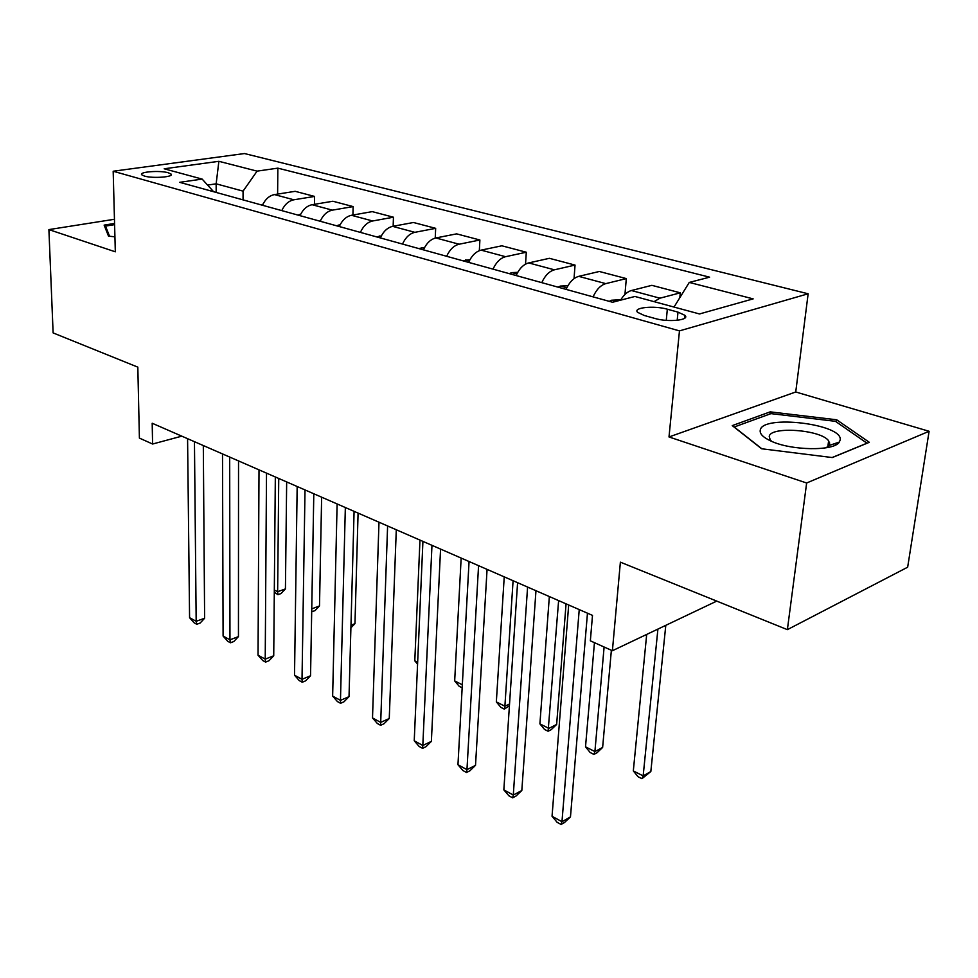 <?xml version="1.0" encoding="UTF-8"?>
<svg xmlns="http://www.w3.org/2000/svg" width="978" height="978" viewBox="0 0 978 978"><rect width="100%" height="100%" fill="white"/><g stroke="black" fill="none" stroke-linecap="round" stroke-linejoin="round"><path stroke-width="1.47" d="M144.451 176.077C152.874 178.668 174.451 176.994 171.052 174.047L168.277 172.764C159.866 170.221 138.521 171.835 141.786 174.805L144.451 176.077M808.146 293.779L244.5 153.546L113.179 171.236L679.465 330.882L808.146 293.779L795.737 391.982L669.001 436.958L806.642 482.998L929.1 431.286L795.737 391.982M929.1 431.286L907.657 567.203L787.376 629.649L620.382 562.167L612.399 650.737L716.74 601.103M114.463 219.268L48.9 229.598L53.118 332.911L137.825 367.141L139.402 438.095L152.592 444.024L181.786 436.164M806.642 482.998L787.376 629.649M612.399 650.737L590.345 640.822L592.497 615.382L152.189 423.242L152.592 444.024M677.986 312.129L667.326 309.207C654.111 305.332 632.436 307.569 637.644 312.349L644.27 315.478L654.967 318.473C668.365 322.495 690.382 320.161 684.942 315.356L677.986 312.129L677.192 320.307M674.025 307.068L689.27 282.422L709.6 277.177L277.85 168.143L277.618 194.096M689.27 282.422L753.17 298.877L699.478 313.962L634.942 296.468L612.534 302.251L179.695 182.324L202.14 179.084L164.194 168.791L218.876 161.309L257.08 171.138L277.85 168.143M669.001 436.958L679.465 330.882M48.9 229.598L115.318 251.811L113.179 171.236M216.187 192.434L216.15 183.827L207.605 185.087M243.057 199.879L243.07 191.138L216.15 183.827L218.876 161.309M654.062 301.652L659.93 298.192L680.297 292.825L679.808 297.703M262.471 205.258C265.319 199.182 269.329 195.624 274.476 194.585L295.197 191.321L314.586 196.431L314.451 204.316M299.989 215.661C302.899 209.439 306.945 205.796 312.104 204.708L332.875 201.248L353.131 206.59L352.924 215.026M339.244 226.529C342.214 220.172 346.285 216.419 351.469 215.282L372.263 211.627L393.449 217.214L393.144 226.26M380.344 237.923C383.364 231.407 387.471 227.556 392.655 226.358L413.474 222.495L435.662 228.339L435.234 238.094M423.425 249.855C426.506 243.18 430.65 239.219 435.833 237.96L456.628 233.864L479.892 240.001L479.33 250.674M468.621 262.385C471.775 255.539 475.944 251.456 481.127 250.136L501.885 245.796L526.298 252.226L525.541 264.133M516.115 275.539C519.33 268.522 523.536 264.317 528.695 262.923L549.391 258.314L575.04 265.075L574.037 278.657M566.066 289.378C569.355 282.177 573.585 277.838 578.731 276.358L599.318 271.481L626.311 278.596L624.942 294.464M620.59 300.173C623.768 294.879 627.375 291.664 631.421 290.527L651.861 285.332L680.297 292.825M593.084 296.872C596.409 289.561 600.651 285.148 605.785 283.632L626.311 278.596M541.775 282.654C545.027 275.539 549.233 271.261 554.404 269.818L575.04 265.075M493.022 269.146C496.213 262.214 500.394 258.058 505.565 256.701L526.298 252.226M446.653 256.297C449.77 249.537 453.926 245.502 459.11 244.219L479.892 240.001M402.484 244.06C405.54 237.458 409.672 233.546 414.855 232.324L435.662 228.339M360.381 232.385C363.376 225.942 367.459 222.14 372.642 220.979L393.449 217.214M320.185 221.248C323.119 214.964 327.178 211.26 332.349 210.148L353.131 206.59M281.774 210.612C284.659 204.463 288.681 200.857 293.84 199.793L314.586 196.431M257.08 171.138L243.07 191.138M213.632 191.725L202.14 179.084M836.703 419.794L770.212 411.86L732.241 425.613L761.593 448.755L832.29 457.557L869.32 442.313L836.703 419.794L836.41 421.995M114.573 223.449L104.133 225.111L108.509 236.138L114.927 236.81M836.019 444.758L834.515 443.682M829.54 442.484L828.415 442.349M769.955 413.987L770.212 411.86M579.233 609.587L561.971 821.716L552.044 816.275L568.683 604.991M587.46 613.182L570.467 816.911L561.971 821.716L561.066 824.454L557.105 822.278L552.044 816.275M570.467 816.911L564.465 822.535L561.066 824.454M646.69 634.429L633.316 770.921L643.157 775.884L650.835 771.544L665.798 625.333M650.835 771.544L641.947 778.684L643.157 775.884L657.913 629.086M641.947 778.684L638.023 776.703L633.316 770.921M527.594 587.057L513.291 795.041L503.841 789.869L517.582 582.692M535.968 590.712L521.824 790.505L513.291 795.041L512.631 797.84L508.853 795.762L503.841 789.869M521.824 790.505L516.029 796.019L512.631 797.84M478.572 565.663L466.958 769.662L457.961 764.735L469.061 561.519M487.068 569.367L475.516 765.346L466.958 769.662L466.506 772.498L462.912 770.517L457.961 764.735M475.516 765.346L469.929 770.774L466.506 772.498M431.97 545.333L422.814 745.48L414.232 740.774L422.924 541.384M440.565 549.074L431.371 741.385L422.814 745.48L422.557 748.341L419.134 746.458L414.232 740.774M431.371 741.385L425.98 746.703L422.557 748.341M620.859 299.733L611.592 300.222L609.245 301.346M594.441 642.668L585.516 746.837L594.905 751.569L602.631 747.449L611.372 650.272M602.631 747.449L597.02 752.754L593.927 754.405L594.905 751.569L604.111 647.008M593.927 754.405L590.174 752.522L585.516 746.837M567.937 285.698L560.357 286.077L558.01 287.153M549.343 596.543L539.905 723.867L548.866 728.378L556.641 724.453L566.066 603.842M556.641 724.453L551.201 729.674L548.096 731.251L558.621 600.59M548.096 731.251L544.526 729.441L539.905 723.867M517.717 272.336L511.665 272.618L509.306 273.657M504.232 576.861L496.335 701.911L504.892 706.226L513.083 580.724M509.428 705.676L504.318 709.123L500.907 707.387L496.335 701.911M504.318 709.123L504.892 706.226L509.538 704.001M387.606 525.968L380.699 722.4L372.508 717.913L378.987 522.215M396.286 529.758L389.256 718.512L380.699 722.4L380.613 725.297L377.349 723.5L372.508 717.913M389.256 718.512L384.036 723.732L380.613 725.297M469.99 259.61L462.949 260.808M461.151 558.059L454.672 680.92L462.325 684.771M462.166 687.803L459.195 686.311L454.672 680.92M760.248 430.173C759.551 433.755 763.036 437.349 770.713 440.931C790.762 450.687 834.32 451.371 839.332 442.056L840.175 439.929C843.293 423.975 762.217 414.305 760.248 430.173M826.055 447.802L829.014 445.54L829.674 443.914L828.623 440.834C821.227 429.672 770.151 425.992 769.234 436.494L770.212 439.868L771.679 441.359M761.85 448.78L734.209 426.995L770.982 413.621L835.444 421.322L866.985 443.193L832.131 457.533M109.56 236.248L105.514 226.089L114.597 224.634M105.587 228.766L105.514 226.089M345.344 507.533L340.466 700.358L332.642 696.079L337.117 503.939M354.085 511.347L349.024 696.654L340.466 700.358L340.552 703.28L337.422 701.568L332.642 696.079M349.024 696.654L343.975 701.801L340.552 703.28M305.014 489.929L302.019 679.294L294.525 675.199L297.165 486.506M313.804 493.768L310.552 675.761L302.019 679.294L302.251 682.241L299.256 680.59L294.525 675.199M310.552 675.761L305.662 680.822L302.251 682.241M266.505 473.132L265.221 659.135L258.045 655.211L259.011 469.856M275.331 476.983L273.73 655.773L265.221 659.135L265.588 662.094L262.715 660.517L258.045 655.211M273.73 655.773L268.987 660.737L265.588 662.094M424.586 247.483L418.792 248.571M419.965 540.088L414.794 660.822L417.655 662.265M417.569 664.123L414.794 660.822M381.322 235.894L376.664 236.908M340.063 224.83L336.444 225.759M350.98 625.235L354.965 623.658L358.082 513.095M354.965 623.658L350.906 627.852M229.683 457.056L229.964 639.82L223.094 636.055L222.507 453.926M238.534 460.919L238.449 636.605L229.964 639.82L230.453 642.79L227.715 641.275L223.094 636.055M238.449 636.605L233.852 641.495L230.453 642.79M300.576 214.243L297.984 215.099M311.75 608.866L319.5 605.932L321.64 497.191M319.5 605.932L314.989 610.651L311.701 611.751M311.737 609.575L311.872 611.837M194.451 441.689L196.175 621.311L189.573 617.693L187.58 438.694M203.314 445.552L204.622 618.243L196.175 621.311L196.774 624.282L194.145 622.827L189.573 617.693M204.622 618.243L200.148 623.047L196.774 624.282M262.96 204.206L261.199 204.903M274.317 590.052L277.642 591.727L285.429 588.903L286.664 481.922M285.429 588.903L281.053 593.548L277.935 594.685L277.642 591.727L278.742 478.474M277.935 594.685L274.305 592.203M631.421 290.527L659.93 298.192M578.731 276.358L605.785 283.632M528.695 262.923L554.404 269.818M481.127 250.136L505.565 256.701M435.833 237.96L459.11 244.219M392.655 226.358L414.855 232.324M351.469 215.282L372.642 220.979M312.104 204.708L332.349 210.148M274.476 194.585L293.84 199.793M666.262 320.356L667.326 309.207M616.018 301.358L611.873 300.209M566.812 287.764L560.639 286.053M516.849 273.962L511.934 272.605M469.342 260.845L465.577 259.806M424.122 248.363L421.408 247.605M381.029 236.456L379.268 235.979M339.916 225.111L339.036 224.867M171.064 175.062L171.052 174.047M684.649 318.241L684.942 315.356M829.014 445.54L839.332 442.056M827.828 446.726L828.623 440.834"/></g></svg>
